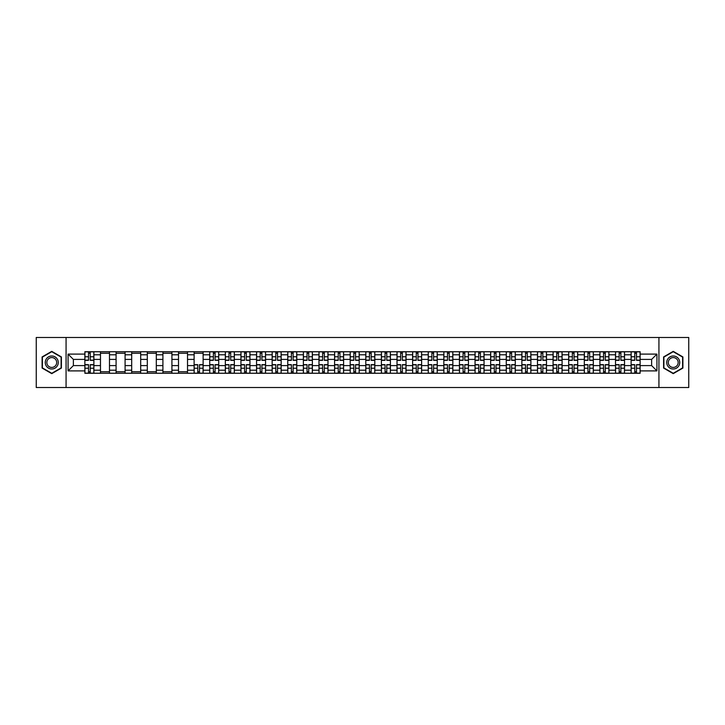 <?xml version="1.0" encoding="UTF-8"?>
<svg xmlns="http://www.w3.org/2000/svg" width="725" height="725" viewBox="0 0 725 725"><rect width="100%" height="100%" fill="white"/><g stroke="black" fill="none" stroke-linecap="round" stroke-linejoin="round"><path stroke-width="1.09" d="M658.934 387.513L688.75 387.513L688.75 337.487L36.25 337.487L36.25 387.513L658.934 387.513L658.934 337.487M100.476 373.257L100.476 354.797L93.878 354.797L93.878 373.257M93.878 354.797L93.878 351.743M100.476 354.797L100.476 351.743M109.484 351.743L109.484 373.257M116.091 373.257L116.091 351.743M125.09 351.743L125.09 373.257M131.696 373.257L131.696 351.743M140.695 351.743L140.695 373.257M147.302 373.257L147.302 351.743M156.301 351.743L156.301 373.257M162.907 373.257L162.907 351.743M171.916 351.743L171.916 373.257M178.513 373.257L178.513 351.743M187.521 351.743L187.521 373.257M194.119 373.257L194.119 351.743M203.127 351.743L203.127 373.257M209.733 373.257L209.733 351.743M218.733 351.743L218.733 373.257M225.339 373.257L225.339 351.743M234.338 351.743L234.338 373.257M240.945 373.257L240.945 351.743M249.944 351.743L249.944 373.257M256.55 373.257L256.55 351.743M265.558 351.743L265.558 373.257M272.156 373.257L272.156 351.743M281.164 351.743L281.164 373.257M287.762 373.257L287.762 351.743M296.77 351.743L296.77 373.257M303.376 373.257L303.376 351.743M312.375 351.743L312.375 373.257M318.982 373.257L318.982 351.743M327.981 351.743L327.981 373.257M334.587 373.257L334.587 351.743M343.596 351.743L343.596 373.257M350.193 373.257L350.193 351.743M359.201 351.743L359.201 373.257M365.799 373.257L365.799 351.743M374.807 351.743L374.807 373.257M381.404 373.257L381.404 351.743M390.413 351.743L390.413 373.257M397.019 373.257L397.019 351.743M406.018 351.743L406.018 373.257M412.625 373.257L412.625 351.743M421.624 351.743L421.624 373.257M428.23 373.257L428.23 351.743M437.238 351.743L437.238 373.257M443.836 373.257L443.836 351.743M452.844 351.743L452.844 373.257M459.442 373.257L459.442 351.743M468.45 351.743L468.45 373.257M475.056 373.257L475.056 351.743M484.055 351.743L484.055 373.257M490.662 373.257L490.662 351.743M499.661 351.743L499.661 373.257M506.267 373.257L506.267 351.743M515.267 351.743L515.267 373.257M521.873 373.257L521.873 351.743M530.881 351.743L530.881 373.257M537.479 373.257L537.479 351.743M546.487 351.743L546.487 373.257M553.084 373.257L553.084 351.743M562.092 351.743L562.092 373.257M568.699 373.257L568.699 351.743M577.698 351.743L577.698 373.257M584.305 373.257L584.305 351.743M593.304 351.743L593.304 373.257M599.91 373.257L599.91 351.743M608.909 351.743L608.909 373.257M615.516 373.257L615.516 351.743M624.524 351.743L624.524 373.257M631.122 373.257L631.122 351.743M631.122 365.599L624.524 365.599M615.516 365.599L608.909 365.599M599.91 365.599L593.304 365.599M584.305 365.599L577.698 365.599M568.699 365.599L562.092 365.599M553.084 365.599L546.487 365.599M537.479 365.599L530.881 365.599M521.873 365.599L515.267 365.599M506.267 365.599L499.661 365.599M490.662 365.599L484.055 365.599M475.056 365.599L468.45 365.599M459.442 365.599L452.844 365.599M443.836 365.599L437.238 365.599M428.23 365.599L421.624 365.599M412.625 365.599L406.018 365.599M397.019 365.599L390.413 365.599M381.404 365.599L374.807 365.599M365.799 365.599L359.201 365.599M350.193 365.599L343.596 365.599M334.587 365.599L327.981 365.599M318.982 365.599L312.375 365.599M303.376 365.599L296.77 365.599M287.762 365.599L281.164 365.599M272.156 365.599L265.558 365.599M256.55 365.599L249.944 365.599M240.945 365.599L234.338 365.599M225.339 365.599L218.733 365.599M209.733 365.599L203.127 365.599M194.119 365.599L187.521 365.599M178.513 365.599L171.916 365.599M162.907 365.599L156.301 365.599M147.302 365.599L140.695 365.599M131.696 365.599L125.09 365.599M116.091 365.599L109.484 365.599M100.476 365.599L93.878 365.599M631.122 359.401L624.524 359.401M615.516 359.401L608.909 359.401M599.91 359.401L593.304 359.401M584.305 359.401L577.698 359.401M568.699 359.401L562.092 359.401M553.084 359.401L546.487 359.401M537.479 359.401L530.881 359.401M521.873 359.401L515.267 359.401M506.267 359.401L499.661 359.401M490.662 359.401L484.055 359.401M475.056 359.401L468.45 359.401M459.442 359.401L452.844 359.401M443.836 359.401L437.238 359.401M428.23 359.401L421.624 359.401M412.625 359.401L406.018 359.401M397.019 359.401L390.413 359.401M381.404 359.401L374.807 359.401M365.799 359.401L359.201 359.401M350.193 359.401L343.596 359.401M334.587 359.401L327.981 359.401M318.982 359.401L312.375 359.401M303.376 359.401L296.77 359.401M287.762 359.401L281.164 359.401M272.156 359.401L265.558 359.401M256.55 359.401L249.944 359.401M240.945 359.401L234.338 359.401M225.339 359.401L218.733 359.401M209.733 359.401L203.127 359.401M194.119 359.401L187.521 359.401M178.513 359.401L171.916 359.401M162.907 359.401L156.301 359.401M147.302 359.401L140.695 359.401M131.696 359.401L125.09 359.401M116.091 359.401L109.484 359.401M100.476 359.401L93.878 359.401M73.37 365.599L84.87 365.599L84.87 359.401L73.37 359.401L73.37 365.599L68.068 370.901L68.068 354.099L84.87 354.099L84.87 359.401M640.13 359.401L640.13 365.599L651.63 365.599L651.63 359.401L640.13 359.401L640.13 351.743L84.87 351.743L84.87 354.099M640.13 354.099L656.932 354.099L656.932 370.901L640.13 370.901L640.13 365.599M84.87 365.599L84.87 373.257L640.13 373.257L640.13 370.901M84.87 370.901L68.068 370.901M66.066 387.513L66.066 337.487M61.408 356.927L51.756 351.353L42.104 356.927L42.104 368.073L51.756 373.647L61.408 368.073L61.408 356.927M682.896 356.927L673.244 351.353L663.592 356.927L663.592 368.073L673.244 373.647L682.896 368.073L682.896 356.927M90.226 371.753L88.523 371.753M88.523 353.247L90.226 353.247M109.484 371.753L100.476 371.753M100.476 353.247L109.484 353.247M125.09 371.753L116.091 371.753M116.091 353.247L125.09 353.247M140.695 371.753L131.696 371.753M131.696 353.247L140.695 353.247M156.301 371.753L147.302 371.753M147.302 353.247L156.301 353.247M171.916 371.753L162.907 371.753M162.907 353.247L171.916 353.247M187.521 371.753L178.513 371.753M178.513 353.247L187.521 353.247M199.475 371.753L197.771 371.753M194.119 353.247L203.127 353.247M215.08 371.753L213.386 371.753M213.386 353.247L215.08 353.247M230.686 371.753L228.991 371.753M228.991 353.247L230.686 353.247M246.301 371.753L244.597 371.753M244.597 353.247L246.301 353.247M261.906 371.753L260.202 371.753M260.202 353.247L261.906 353.247M277.512 371.753L275.808 371.753M275.808 353.247L277.512 353.247M293.118 371.753L291.414 371.753M291.414 353.247L293.118 353.247M308.723 371.753L307.028 371.753M307.028 353.247L308.723 353.247M324.329 371.753L322.634 371.753M322.634 353.247L324.329 353.247M339.943 371.753L338.24 371.753M338.24 353.247L339.943 353.247M355.549 371.753L353.845 371.753M353.845 353.247L355.549 353.247M371.155 371.753L369.451 371.753M369.451 353.247L371.155 353.247M386.76 371.753L385.057 371.753M385.057 353.247L386.76 353.247M402.366 371.753L400.671 371.753M400.671 353.247L402.366 353.247M417.972 371.753L416.277 371.753M416.277 353.247L417.972 353.247M433.586 371.753L431.882 371.753M431.882 353.247L433.586 353.247M449.192 371.753L447.488 371.753M447.488 353.247L449.192 353.247M464.798 371.753L463.094 371.753M463.094 353.247L464.798 353.247M480.403 371.753L478.699 371.753M478.699 353.247L480.403 353.247M496.009 371.753L494.314 371.753M494.314 353.247L496.009 353.247M511.614 371.753L509.92 371.753M509.92 353.247L511.614 353.247M527.229 371.753L525.525 371.753M525.525 353.247L527.229 353.247M542.835 371.753L541.131 371.753M541.131 353.247L542.835 353.247M558.44 371.753L556.737 371.753M556.737 353.247L558.44 353.247M574.046 371.753L572.342 371.753M572.342 353.247L574.046 353.247M589.652 371.753L587.957 371.753M587.957 353.247L589.652 353.247M605.257 371.753L603.562 371.753M603.562 353.247L605.257 353.247M620.872 371.753L619.168 371.753M619.168 353.247L620.872 353.247M636.478 371.753L634.774 371.753M634.774 353.247L636.478 353.247M68.068 354.099L73.37 359.401M651.63 365.599L656.932 370.901M651.63 359.401L656.932 354.099M90.226 360.352L90.226 351.843L93.824 351.843L93.824 360.352L90.226 360.352M88.523 353.147L90.226 353.147M91.676 351.843L84.925 351.843L84.925 360.352L88.523 360.352L88.523 351.843L87.073 351.843M88.523 364.648L88.523 373.157L84.925 373.157L84.925 364.648L88.523 364.648M90.226 371.853L88.523 371.853M87.073 373.157L93.824 373.157L93.824 364.648L90.226 364.648L90.226 373.157L91.676 373.157M46.128 365.753A6.507 6.507 0 0 0 55.009 368.128A6.507 6.507 0 0 0 57.393 359.247A6.507 6.507 0 0 0 48.503 356.872A6.507 6.507 0 0 0 46.128 365.753M47.497 364.965A4.921 4.921 0 0 0 54.221 366.759A4.921 4.921 0 0 0 56.024 360.035A4.921 4.921 0 0 0 49.291 358.241A4.921 4.921 0 0 0 47.497 364.965M51.756 351.697L61.108 357.099L61.108 367.901L51.756 373.303L42.403 367.901L42.403 357.099L51.756 351.697M667.607 365.753A6.507 6.507 0 0 0 676.498 368.128A6.507 6.507 0 0 0 678.872 359.247A6.507 6.507 0 0 0 669.991 356.872A6.507 6.507 0 0 0 667.607 365.753M668.976 364.965A4.921 4.921 0 0 0 675.709 366.759A4.921 4.921 0 0 0 677.503 360.035A4.921 4.921 0 0 0 670.779 358.241A4.921 4.921 0 0 0 668.976 364.965M673.244 351.697L682.597 357.099L682.597 367.901L673.244 373.303L663.892 367.901L663.892 357.099L673.244 351.697M215.08 360.352L215.08 351.843L218.687 351.843L218.687 360.352L215.08 360.352M213.386 353.147L215.08 353.147M216.53 351.843L209.779 351.843L209.779 360.352L213.386 360.352L213.386 351.843L211.927 351.843M230.686 360.352L230.686 351.843L234.293 351.843L234.293 360.352L230.686 360.352M228.991 353.147L230.686 353.147M232.136 351.843L225.384 351.843L225.384 360.352L228.991 360.352L228.991 351.843L227.541 351.843M246.301 360.352L246.301 351.843L249.898 351.843L249.898 360.352L246.301 360.352M244.597 353.147L246.301 353.147M247.751 351.843L240.99 351.843L240.99 360.352L244.597 360.352L244.597 351.843L243.147 351.843M261.906 360.352L261.906 351.843L265.504 351.843L265.504 360.352L261.906 360.352M260.202 353.147L261.906 353.147M263.356 351.843L256.605 351.843L256.605 360.352L260.202 360.352L260.202 351.843L258.752 351.843M277.512 360.352L277.512 351.843L281.11 351.843L281.11 360.352L277.512 360.352M275.808 353.147L277.512 353.147M278.962 351.843L272.21 351.843L272.21 360.352L275.808 360.352L275.808 351.843L274.358 351.843M293.118 360.352L293.118 351.843L296.715 351.843L296.715 360.352L293.118 360.352M291.414 353.147L293.118 353.147M294.567 351.843L287.816 351.843L287.816 360.352L291.414 360.352L291.414 351.843L289.964 351.843M308.723 360.352L308.723 351.843L312.33 351.843L312.33 360.352L308.723 360.352M307.028 353.147L308.723 353.147M310.173 351.843L303.422 351.843L303.422 360.352L307.028 360.352L307.028 351.843L305.569 351.843M324.329 360.352L324.329 351.843L327.936 351.843L327.936 360.352L324.329 360.352M322.634 353.147L324.329 353.147M325.779 351.843L319.027 351.843L319.027 360.352L322.634 360.352L322.634 351.843L321.184 351.843M339.943 360.352L339.943 351.843L343.541 351.843L343.541 360.352L339.943 360.352M338.24 353.147L339.943 353.147M341.393 351.843L334.633 351.843L334.633 360.352L338.24 360.352L338.24 351.843L336.79 351.843M355.549 360.352L355.549 351.843L359.147 351.843L359.147 360.352L355.549 360.352M353.845 353.147L355.549 353.147M356.999 351.843L350.248 351.843L350.248 360.352L353.845 360.352L353.845 351.843L352.395 351.843M371.155 360.352L371.155 351.843L374.752 351.843L374.752 360.352L371.155 360.352M369.451 353.147L371.155 353.147M372.605 351.843L365.853 351.843L365.853 360.352L369.451 360.352L369.451 351.843L368.001 351.843M386.76 360.352L386.76 351.843L390.367 351.843L390.367 360.352L386.76 360.352M385.057 353.147L386.76 353.147M388.21 351.843L381.459 351.843L381.459 360.352L385.057 360.352L385.057 351.843L383.607 351.843M402.366 360.352L402.366 351.843L405.973 351.843L405.973 360.352L402.366 360.352M400.671 353.147L402.366 353.147M403.816 351.843L397.064 351.843L397.064 360.352L400.671 360.352L400.671 351.843L399.221 351.843M417.972 360.352L417.972 351.843L421.578 351.843L421.578 360.352L417.972 360.352M416.277 353.147L417.972 353.147M419.431 351.843L412.67 351.843L412.67 360.352L416.277 360.352L416.277 351.843L414.827 351.843M433.586 360.352L433.586 351.843L437.184 351.843L437.184 360.352L433.586 360.352M431.882 353.147L433.586 353.147M435.036 351.843L428.285 351.843L428.285 360.352L431.882 360.352L431.882 351.843L430.433 351.843M449.192 360.352L449.192 351.843L452.79 351.843L452.79 360.352L449.192 360.352M447.488 353.147L449.192 353.147M450.642 351.843L443.89 351.843L443.89 360.352L447.488 360.352L447.488 351.843L446.038 351.843M464.798 360.352L464.798 351.843L468.395 351.843L468.395 360.352L464.798 360.352M463.094 353.147L464.798 353.147M466.248 351.843L459.496 351.843L459.496 360.352L463.094 360.352L463.094 351.843L461.644 351.843M480.403 360.352L480.403 351.843L484.01 351.843L484.01 360.352L480.403 360.352M478.699 353.147L480.403 353.147M481.853 351.843L475.102 351.843L475.102 360.352L478.699 360.352L478.699 351.843L477.249 351.843M496.009 360.352L496.009 351.843L499.616 351.843L499.616 360.352L496.009 360.352M494.314 353.147L496.009 353.147M497.459 351.843L490.707 351.843L490.707 360.352L494.314 360.352L494.314 351.843L492.864 351.843M511.614 360.352L511.614 351.843L515.221 351.843L515.221 360.352L511.614 360.352M509.92 353.147L511.614 353.147M513.073 351.843L506.313 351.843L506.313 360.352L509.92 360.352L509.92 351.843L508.47 351.843M527.229 360.352L527.229 351.843L530.827 351.843L530.827 360.352L527.229 360.352M525.525 353.147L527.229 353.147M528.679 351.843L521.928 351.843L521.928 360.352L525.525 360.352L525.525 351.843L524.075 351.843M542.835 360.352L542.835 351.843L546.433 351.843L546.433 360.352L542.835 360.352M541.131 353.147L542.835 353.147M544.285 351.843L537.533 351.843L537.533 360.352L541.131 360.352L541.131 351.843L539.681 351.843M558.44 360.352L558.44 351.843L562.038 351.843L562.038 360.352L558.44 360.352M556.737 353.147L558.44 353.147M559.89 351.843L553.139 351.843L553.139 360.352L556.737 360.352L556.737 351.843L555.287 351.843M574.046 360.352L574.046 351.843L577.653 351.843L577.653 360.352L574.046 360.352M572.342 353.147L574.046 353.147M575.496 351.843L568.744 351.843L568.744 360.352L572.342 360.352L572.342 351.843L570.892 351.843M589.652 360.352L589.652 351.843L593.258 351.843L593.258 360.352L589.652 360.352M587.957 353.147L589.652 353.147M591.102 351.843L584.35 351.843L584.35 360.352L587.957 360.352L587.957 351.843L586.507 351.843M605.257 360.352L605.257 351.843L608.864 351.843L608.864 360.352L605.257 360.352M603.562 353.147L605.257 353.147M606.716 351.843L599.956 351.843L599.956 360.352L603.562 360.352L603.562 351.843L602.112 351.843M620.872 360.352L620.872 351.843L624.47 351.843L624.47 360.352L620.872 360.352M619.168 353.147L620.872 353.147M622.322 351.843L615.57 351.843L615.57 360.352L619.168 360.352L619.168 351.843L617.718 351.843M636.478 360.352L636.478 351.843L640.075 351.843L640.075 360.352L636.478 360.352M634.774 353.147L636.478 353.147M637.928 351.843L631.176 351.843L631.176 360.352L634.774 360.352L634.774 351.843L633.324 351.843M197.771 364.648L197.771 373.157L194.173 373.157L194.173 364.648L197.771 364.648M199.475 371.853L197.771 371.853M196.321 373.157L203.073 373.157L203.073 364.648L199.475 364.648L199.475 373.157L200.925 373.157M213.386 364.648L213.386 373.157L209.779 373.157L209.779 364.648L213.386 364.648M215.08 371.853L213.386 371.853M211.927 373.157L218.687 373.157L218.687 364.648L215.08 364.648L215.08 373.157L216.53 373.157M228.991 364.648L228.991 373.157L225.384 373.157L225.384 364.648L228.991 364.648M230.686 371.853L228.991 371.853M227.541 373.157L234.293 373.157L234.293 364.648L230.686 364.648L230.686 373.157L232.136 373.157M244.597 364.648L244.597 373.157L240.99 373.157L240.99 364.648L244.597 364.648M246.301 371.853L244.597 371.853M243.147 373.157L249.898 373.157L249.898 364.648L246.301 364.648L246.301 373.157L247.751 373.157M260.202 364.648L260.202 373.157L256.605 373.157L256.605 364.648L260.202 364.648M261.906 371.853L260.202 371.853M258.752 373.157L265.504 373.157L265.504 364.648L261.906 364.648L261.906 373.157L263.356 373.157M275.808 364.648L275.808 373.157L272.21 373.157L272.21 364.648L275.808 364.648M277.512 371.853L275.808 371.853M274.358 373.157L281.11 373.157L281.11 364.648L277.512 364.648L277.512 373.157L278.962 373.157M291.414 364.648L291.414 373.157L287.816 373.157L287.816 364.648L291.414 364.648M293.118 371.853L291.414 371.853M289.964 373.157L296.715 373.157L296.715 364.648L293.118 364.648L293.118 373.157L294.567 373.157M307.028 364.648L307.028 373.157L303.422 373.157L303.422 364.648L307.028 364.648M308.723 371.853L307.028 371.853M305.569 373.157L312.33 373.157L312.33 364.648L308.723 364.648L308.723 373.157L310.173 373.157M322.634 364.648L322.634 373.157L319.027 373.157L319.027 364.648L322.634 364.648M324.329 371.853L322.634 371.853M321.184 373.157L327.936 373.157L327.936 364.648L324.329 364.648L324.329 373.157L325.779 373.157M338.24 364.648L338.24 373.157L334.633 373.157L334.633 364.648L338.24 364.648M339.943 371.853L338.24 371.853M336.79 373.157L343.541 373.157L343.541 364.648L339.943 364.648L339.943 373.157L341.393 373.157M353.845 364.648L353.845 373.157L350.248 373.157L350.248 364.648L353.845 364.648M355.549 371.853L353.845 371.853M352.395 373.157L359.147 373.157L359.147 364.648L355.549 364.648L355.549 373.157L356.999 373.157M369.451 364.648L369.451 373.157L365.853 373.157L365.853 364.648L369.451 364.648M371.155 371.853L369.451 371.853M368.001 373.157L374.752 373.157L374.752 364.648L371.155 364.648L371.155 373.157L372.605 373.157M385.057 364.648L385.057 373.157L381.459 373.157L381.459 364.648L385.057 364.648M386.76 371.853L385.057 371.853M383.607 373.157L390.367 373.157L390.367 364.648L386.76 364.648L386.76 373.157L388.21 373.157M400.671 364.648L400.671 373.157L397.064 373.157L397.064 364.648L400.671 364.648M402.366 371.853L400.671 371.853M399.221 373.157L405.973 373.157L405.973 364.648L402.366 364.648L402.366 373.157L403.816 373.157M416.277 364.648L416.277 373.157L412.67 373.157L412.67 364.648L416.277 364.648M417.972 371.853L416.277 371.853M414.827 373.157L421.578 373.157L421.578 364.648L417.972 364.648L417.972 373.157L419.431 373.157M431.882 364.648L431.882 373.157L428.285 373.157L428.285 364.648L431.882 364.648M433.586 371.853L431.882 371.853M430.433 373.157L437.184 373.157L437.184 364.648L433.586 364.648L433.586 373.157L435.036 373.157M447.488 364.648L447.488 373.157L443.89 373.157L443.89 364.648L447.488 364.648M449.192 371.853L447.488 371.853M446.038 373.157L452.79 373.157L452.79 364.648L449.192 364.648L449.192 373.157L450.642 373.157M463.094 364.648L463.094 373.157L459.496 373.157L459.496 364.648L463.094 364.648M464.798 371.853L463.094 371.853M461.644 373.157L468.395 373.157L468.395 364.648L464.798 364.648L464.798 373.157L466.248 373.157M478.699 364.648L478.699 373.157L475.102 373.157L475.102 364.648L478.699 364.648M480.403 371.853L478.699 371.853M477.249 373.157L484.01 373.157L484.01 364.648L480.403 364.648L480.403 373.157L481.853 373.157M494.314 364.648L494.314 373.157L490.707 373.157L490.707 364.648L494.314 364.648M496.009 371.853L494.314 371.853M492.864 373.157L499.616 373.157L499.616 364.648L496.009 364.648L496.009 373.157L497.459 373.157M509.92 364.648L509.92 373.157L506.313 373.157L506.313 364.648L509.92 364.648M511.614 371.853L509.92 371.853M508.47 373.157L515.221 373.157L515.221 364.648L511.614 364.648L511.614 373.157L513.073 373.157M525.525 364.648L525.525 373.157L521.928 373.157L521.928 364.648L525.525 364.648M527.229 371.853L525.525 371.853M524.075 373.157L530.827 373.157L530.827 364.648L527.229 364.648L527.229 373.157L528.679 373.157M541.131 364.648L541.131 373.157L537.533 373.157L537.533 364.648L541.131 364.648M542.835 371.853L541.131 371.853M539.681 373.157L546.433 373.157L546.433 364.648L542.835 364.648L542.835 373.157L544.285 373.157M556.737 364.648L556.737 373.157L553.139 373.157L553.139 364.648L556.737 364.648M558.44 371.853L556.737 371.853M555.287 373.157L562.038 373.157L562.038 364.648L558.44 364.648L558.44 373.157L559.89 373.157M572.342 364.648L572.342 373.157L568.744 373.157L568.744 364.648L572.342 364.648M574.046 371.853L572.342 371.853M570.892 373.157L577.653 373.157L577.653 364.648L574.046 364.648L574.046 373.157L575.496 373.157M587.957 364.648L587.957 373.157L584.35 373.157L584.35 364.648L587.957 364.648M589.652 371.853L587.957 371.853M586.507 373.157L593.258 373.157L593.258 364.648L589.652 364.648L589.652 373.157L591.102 373.157M603.562 364.648L603.562 373.157L599.956 373.157L599.956 364.648L603.562 364.648M605.257 371.853L603.562 371.853M602.112 373.157L608.864 373.157L608.864 364.648L605.257 364.648L605.257 373.157L606.716 373.157M619.168 364.648L619.168 373.157L615.57 373.157L615.57 364.648L619.168 364.648M620.872 371.853L619.168 371.853M617.718 373.157L624.47 373.157L624.47 364.648L620.872 364.648L620.872 373.157L622.322 373.157M634.774 364.648L634.774 373.157L631.176 373.157L631.176 364.648L634.774 364.648M636.478 371.853L634.774 371.853M633.324 373.157L640.075 373.157L640.075 364.648L636.478 364.648L636.478 373.157L637.928 373.157M615.516 354.797L608.909 354.797M599.91 354.797L593.304 354.797M584.305 354.797L577.698 354.797M568.699 354.797L562.092 354.797M553.084 354.797L546.487 354.797M537.479 354.797L530.881 354.797M521.873 354.797L515.267 354.797M506.267 354.797L499.661 354.797M490.662 354.797L484.055 354.797M475.056 354.797L468.45 354.797M459.442 354.797L452.844 354.797M443.836 354.797L437.238 354.797M428.23 354.797L421.624 354.797M412.625 354.797L406.018 354.797M397.019 354.797L390.413 354.797M381.404 354.797L374.807 354.797M365.799 354.797L359.201 354.797M350.193 354.797L343.596 354.797M334.587 354.797L327.981 354.797M318.982 354.797L312.375 354.797M303.376 354.797L296.77 354.797M287.762 354.797L281.164 354.797M272.156 354.797L265.558 354.797M256.55 354.797L249.944 354.797M240.945 354.797L234.338 354.797M225.339 354.797L218.733 354.797M209.733 354.797L203.127 354.797M194.119 354.797L187.521 354.797M178.513 354.797L171.916 354.797M162.907 354.797L156.301 354.797M147.302 354.797L140.695 354.797M131.696 354.797L125.09 354.797M116.091 354.797L109.484 354.797M631.122 354.797L624.524 354.797M615.516 370.203L608.909 370.203M599.91 370.203L593.304 370.203M584.305 370.203L577.698 370.203M568.699 370.203L562.092 370.203M553.084 370.203L546.487 370.203M537.479 370.203L530.881 370.203M521.873 370.203L515.267 370.203M506.267 370.203L499.661 370.203M490.662 370.203L484.055 370.203M475.056 370.203L468.45 370.203M459.442 370.203L452.844 370.203M443.836 370.203L437.238 370.203M428.23 370.203L421.624 370.203M412.625 370.203L406.018 370.203M397.019 370.203L390.413 370.203M381.404 370.203L374.807 370.203M365.799 370.203L359.201 370.203M350.193 370.203L343.596 370.203M334.587 370.203L327.981 370.203M318.982 370.203L312.375 370.203M303.376 370.203L296.77 370.203M287.762 370.203L281.164 370.203M272.156 370.203L265.558 370.203M256.55 370.203L249.944 370.203M240.945 370.203L234.338 370.203M225.339 370.203L218.733 370.203M209.733 370.203L203.127 370.203M194.119 370.203L187.521 370.203M178.513 370.203L171.916 370.203M162.907 370.203L156.301 370.203M147.302 370.203L140.695 370.203M131.696 370.203L125.09 370.203M116.091 370.203L109.484 370.203M100.476 370.203L93.878 370.203M631.122 370.203L624.524 370.203M90.226 360.135L93.824 360.135M90.226 356.763L93.824 356.763M84.925 360.135L88.523 360.135M84.925 356.763L88.523 356.763M88.523 364.865L84.925 364.865M88.523 368.237L84.925 368.237M93.824 364.865L90.226 364.865M93.824 368.237L90.226 368.237M215.08 360.135L218.687 360.135M215.08 356.763L218.687 356.763M209.779 360.135L213.386 360.135M209.779 356.763L213.386 356.763M230.686 360.135L234.293 360.135M230.686 356.763L234.293 356.763M225.384 360.135L228.991 360.135M225.384 356.763L228.991 356.763M246.301 360.135L249.898 360.135M246.301 356.763L249.898 356.763M240.99 360.135L244.597 360.135M240.99 356.763L244.597 356.763M261.906 360.135L265.504 360.135M261.906 356.763L265.504 356.763M256.605 360.135L260.202 360.135M256.605 356.763L260.202 356.763M277.512 360.135L281.11 360.135M277.512 356.763L281.11 356.763M272.21 360.135L275.808 360.135M272.21 356.763L275.808 356.763M293.118 360.135L296.715 360.135M293.118 356.763L296.715 356.763M287.816 360.135L291.414 360.135M287.816 356.763L291.414 356.763M308.723 360.135L312.33 360.135M308.723 356.763L312.33 356.763M303.422 360.135L307.028 360.135M303.422 356.763L307.028 356.763M324.329 360.135L327.936 360.135M324.329 356.763L327.936 356.763M319.027 360.135L322.634 360.135M319.027 356.763L322.634 356.763M339.943 360.135L343.541 360.135M339.943 356.763L343.541 356.763M334.633 360.135L338.24 360.135M334.633 356.763L338.24 356.763M355.549 360.135L359.147 360.135M355.549 356.763L359.147 356.763M350.248 360.135L353.845 360.135M350.248 356.763L353.845 356.763M371.155 360.135L374.752 360.135M371.155 356.763L374.752 356.763M365.853 360.135L369.451 360.135M365.853 356.763L369.451 356.763M386.76 360.135L390.367 360.135M386.76 356.763L390.367 356.763M381.459 360.135L385.057 360.135M381.459 356.763L385.057 356.763M402.366 360.135L405.973 360.135M402.366 356.763L405.973 356.763M397.064 360.135L400.671 360.135M397.064 356.763L400.671 356.763M417.972 360.135L421.578 360.135M417.972 356.763L421.578 356.763M412.67 360.135L416.277 360.135M412.67 356.763L416.277 356.763M433.586 360.135L437.184 360.135M433.586 356.763L437.184 356.763M428.285 360.135L431.882 360.135M428.285 356.763L431.882 356.763M449.192 360.135L452.79 360.135M449.192 356.763L452.79 356.763M443.89 360.135L447.488 360.135M443.89 356.763L447.488 356.763M464.798 360.135L468.395 360.135M464.798 356.763L468.395 356.763M459.496 360.135L463.094 360.135M459.496 356.763L463.094 356.763M480.403 360.135L484.01 360.135M480.403 356.763L484.01 356.763M475.102 360.135L478.699 360.135M475.102 356.763L478.699 356.763M496.009 360.135L499.616 360.135M496.009 356.763L499.616 356.763M490.707 360.135L494.314 360.135M490.707 356.763L494.314 356.763M511.614 360.135L515.221 360.135M511.614 356.763L515.221 356.763M506.313 360.135L509.92 360.135M506.313 356.763L509.92 356.763M527.229 360.135L530.827 360.135M527.229 356.763L530.827 356.763M521.928 360.135L525.525 360.135M521.928 356.763L525.525 356.763M542.835 360.135L546.433 360.135M542.835 356.763L546.433 356.763M537.533 360.135L541.131 360.135M537.533 356.763L541.131 356.763M558.44 360.135L562.038 360.135M558.44 356.763L562.038 356.763M553.139 360.135L556.737 360.135M553.139 356.763L556.737 356.763M574.046 360.135L577.653 360.135M574.046 356.763L577.653 356.763M568.744 360.135L572.342 360.135M568.744 356.763L572.342 356.763M589.652 360.135L593.258 360.135M589.652 356.763L593.258 356.763M584.35 360.135L587.957 360.135M584.35 356.763L587.957 356.763M605.257 360.135L608.864 360.135M605.257 356.763L608.864 356.763M599.956 360.135L603.562 360.135M599.956 356.763L603.562 356.763M620.872 360.135L624.47 360.135M620.872 356.763L624.47 356.763M615.57 360.135L619.168 360.135M615.57 356.763L619.168 356.763M636.478 360.135L640.075 360.135M636.478 356.763L640.075 356.763M631.176 360.135L634.774 360.135M631.176 356.763L634.774 356.763M197.771 364.865L194.173 364.865M197.771 368.237L194.173 368.237M203.073 364.865L199.475 364.865M203.073 368.237L199.475 368.237M213.386 364.865L209.779 364.865M213.386 368.237L209.779 368.237M218.687 364.865L215.08 364.865M218.687 368.237L215.08 368.237M228.991 364.865L225.384 364.865M228.991 368.237L225.384 368.237M234.293 364.865L230.686 364.865M234.293 368.237L230.686 368.237M244.597 364.865L240.99 364.865M244.597 368.237L240.99 368.237M249.898 364.865L246.301 364.865M249.898 368.237L246.301 368.237M260.202 364.865L256.605 364.865M260.202 368.237L256.605 368.237M265.504 364.865L261.906 364.865M265.504 368.237L261.906 368.237M275.808 364.865L272.21 364.865M275.808 368.237L272.21 368.237M281.11 364.865L277.512 364.865M281.11 368.237L277.512 368.237M291.414 364.865L287.816 364.865M291.414 368.237L287.816 368.237M296.715 364.865L293.118 364.865M296.715 368.237L293.118 368.237M307.028 364.865L303.422 364.865M307.028 368.237L303.422 368.237M312.33 364.865L308.723 364.865M312.33 368.237L308.723 368.237M322.634 364.865L319.027 364.865M322.634 368.237L319.027 368.237M327.936 364.865L324.329 364.865M327.936 368.237L324.329 368.237M338.24 364.865L334.633 364.865M338.24 368.237L334.633 368.237M343.541 364.865L339.943 364.865M343.541 368.237L339.943 368.237M353.845 364.865L350.248 364.865M353.845 368.237L350.248 368.237M359.147 364.865L355.549 364.865M359.147 368.237L355.549 368.237M369.451 364.865L365.853 364.865M369.451 368.237L365.853 368.237M374.752 364.865L371.155 364.865M374.752 368.237L371.155 368.237M385.057 364.865L381.459 364.865M385.057 368.237L381.459 368.237M390.367 364.865L386.76 364.865M390.367 368.237L386.76 368.237M400.671 364.865L397.064 364.865M400.671 368.237L397.064 368.237M405.973 364.865L402.366 364.865M405.973 368.237L402.366 368.237M416.277 364.865L412.67 364.865M416.277 368.237L412.67 368.237M421.578 364.865L417.972 364.865M421.578 368.237L417.972 368.237M431.882 364.865L428.285 364.865M431.882 368.237L428.285 368.237M437.184 364.865L433.586 364.865M437.184 368.237L433.586 368.237M447.488 364.865L443.89 364.865M447.488 368.237L443.89 368.237M452.79 364.865L449.192 364.865M452.79 368.237L449.192 368.237M463.094 364.865L459.496 364.865M463.094 368.237L459.496 368.237M468.395 364.865L464.798 364.865M468.395 368.237L464.798 368.237M478.699 364.865L475.102 364.865M478.699 368.237L475.102 368.237M484.01 364.865L480.403 364.865M484.01 368.237L480.403 368.237M494.314 364.865L490.707 364.865M494.314 368.237L490.707 368.237M499.616 364.865L496.009 364.865M499.616 368.237L496.009 368.237M509.92 364.865L506.313 364.865M509.92 368.237L506.313 368.237M515.221 364.865L511.614 364.865M515.221 368.237L511.614 368.237M525.525 364.865L521.928 364.865M525.525 368.237L521.928 368.237M530.827 364.865L527.229 364.865M530.827 368.237L527.229 368.237M541.131 364.865L537.533 364.865M541.131 368.237L537.533 368.237M546.433 364.865L542.835 364.865M546.433 368.237L542.835 368.237M556.737 364.865L553.139 364.865M556.737 368.237L553.139 368.237M562.038 364.865L558.44 364.865M562.038 368.237L558.44 368.237M572.342 364.865L568.744 364.865M572.342 368.237L568.744 368.237M577.653 364.865L574.046 364.865M577.653 368.237L574.046 368.237M587.957 364.865L584.35 364.865M587.957 368.237L584.35 368.237M593.258 364.865L589.652 364.865M593.258 368.237L589.652 368.237M603.562 364.865L599.956 364.865M603.562 368.237L599.956 368.237M608.864 364.865L605.257 364.865M608.864 368.237L605.257 368.237M619.168 364.865L615.57 364.865M619.168 368.237L615.57 368.237M624.47 364.865L620.872 364.865M624.47 368.237L620.872 368.237M634.774 364.865L631.176 364.865M634.774 368.237L631.176 368.237M640.075 364.865L636.478 364.865M640.075 368.237L636.478 368.237"/></g></svg>

